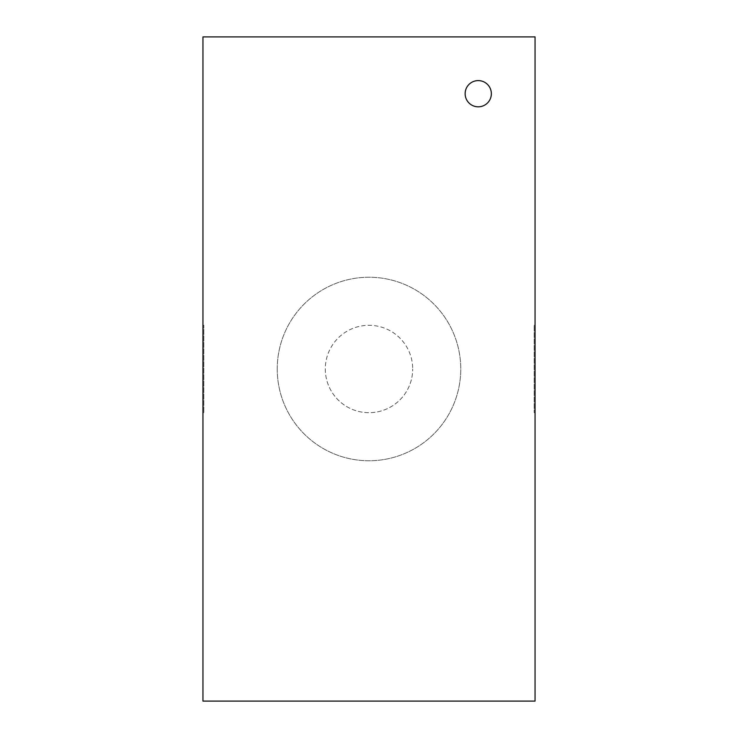 <?xml version="1.0" encoding="UTF-8"?>
<svg xmlns="http://www.w3.org/2000/svg" width="738" height="738" viewBox="0 0 738 738"><rect width="100%" height="100%" fill="white"/><g stroke="black" fill="none" stroke-linecap="round" stroke-linejoin="round"><path stroke-width="0.55" stroke-dasharray="3.69 2.77" d="M325.301 369A43.699 43.699 0 0 0 369 412.699A43.699 43.699 0 0 0 412.699 369A43.699 43.699 0 0 1 369 412.699A43.699 43.699 0 0 1 325.301 369A43.699 43.699 0 0 1 369 325.301A43.699 43.699 0 0 1 412.699 369A43.699 43.699 0 0 0 369 325.301A43.699 43.699 0 0 0 325.301 369M277.239 369A91.761 91.761 0 0 0 369 460.761A91.761 91.761 0 0 0 460.761 369A91.761 91.761 0 0 1 369 460.761A91.761 91.761 0 0 1 277.239 369A91.761 91.761 0 0 1 369 277.239A91.761 91.761 0 0 1 460.761 369A91.761 91.761 0 0 0 369 277.239A91.761 91.761 0 0 0 277.239 369M478.242 106.816A13.109 13.109 0 0 0 491.351 93.708A13.109 13.109 0 0 0 478.242 80.599A13.109 13.109 0 0 0 465.134 93.708A13.109 13.109 0 0 0 478.242 106.816M535.05 412.699L534.174 412.699L534.174 325.301L534.174 412.699L535.05 412.699L535.05 325.301L535.05 412.699M535.05 325.301L534.174 325.301L535.05 325.301M202.95 325.301L203.826 325.301L203.826 412.699L203.826 325.301L202.95 325.301L202.95 412.699L202.95 325.301M202.95 412.699L203.826 412.699L202.95 412.699M535.05 701.1L535.05 36.9L202.95 36.9L202.95 701.1L535.05 701.1"/><path stroke-width="1.11" d="M478.242 80.599A13.109 13.109 0 0 1 491.351 93.708A13.109 13.109 0 0 1 478.242 106.816A13.109 13.109 0 0 1 465.134 93.708A13.109 13.109 0 0 1 478.242 80.599M535.05 36.9L535.05 701.1L202.95 701.1L202.95 36.9L535.05 36.9"/></g></svg>
